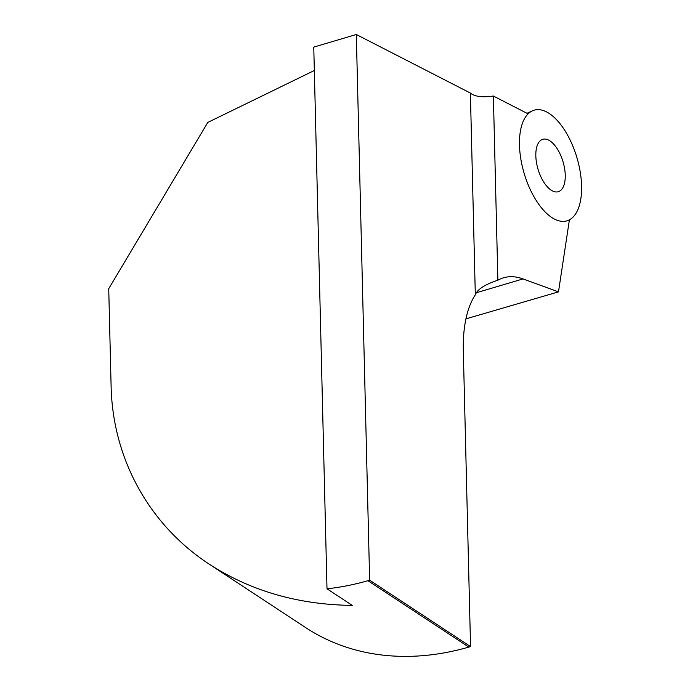 <?xml version="1.0" encoding="UTF-8"?>
<svg xmlns="http://www.w3.org/2000/svg" width="690" height="690" viewBox="0 0 690 690"><rect width="100%" height="100%" fill="white"/><g stroke="black" fill="none" stroke-linecap="round" stroke-linejoin="round"><path stroke-width="1.03" d="M539.709 141.252A27.333 13.041 -106.5 0 1 542.478 139.397A27.333 13.041 -106.5 0 1 563.04 161.805A27.333 13.041 -106.5 0 1 557.994 191.794A27.333 13.041 -106.5 0 1 539.08 172.414A27.333 13.041 -106.5 0 1 539.709 141.252M527.678 114.29A57.701 27.531 -106.5 0 1 532.421 110.831A57.701 27.531 -106.5 0 1 576.935 157.691A57.701 27.531 -106.5 0 1 565.127 221.231A57.701 27.531 -106.5 0 1 525.944 178.926A57.701 27.531 -106.5 0 1 527.678 114.29M470.546 646.582L463.318 350.813A115.403 55.062 73.5 0 1 475.315 294.828L470.382 93.055L356.307 34.5L369.642 580.187L470.546 646.582L468.829 647.091A288.498 220.679 -56.7 0 1 305.61 627.572L209.268 564.187C149.178 524.9 112.66 458.712 111.107 386.228L108.727 288.713L207.793 122.423L314.338 70.501M465.94 318.866L558.486 291.87L569.405 219.817M209.268 564.187C250.729 591.019 298.382 604.75 352.228 605.389L327 588.786A288.498 220.679 -56.7 0 0 367.925 580.695L369.642 580.187M356.307 34.5L313.76 47.101L327 588.786M470.382 93.055C474.668 96.626 482.336 97.609 493.376 96.031L497.878 280.218A115.403 55.062 73.5 0 1 503.536 277.794A115.403 55.062 73.5 0 1 523.037 278.915L558.486 291.87M528.109 113.85L493.376 96.031M475.315 294.828C477.42 289.326 484.949 284.461 497.878 280.218M523.037 278.915L476.376 292.741M468.829 647.091L367.925 580.695M527.013 113.289L532.421 110.831"/></g></svg>
